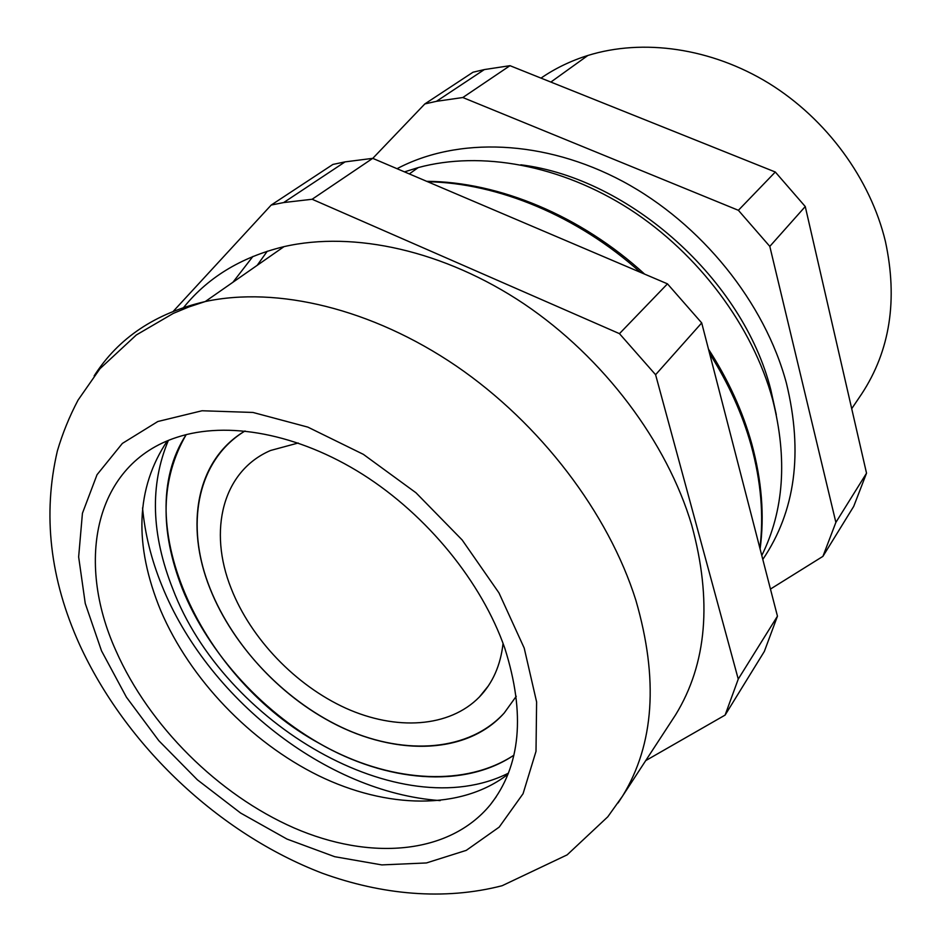 <?xml version="1.0" encoding="UTF-8"?>
<svg xmlns="http://www.w3.org/2000/svg" width="941" height="941" viewBox="0 0 941 941"><rect width="100%" height="100%" fill="white"/><g stroke="black" fill="none" stroke-linecap="round" stroke-linejoin="round"><path stroke-width="1.41" d="M508.011 774.22C460.855 810.672 386.716 808.884 318.54 775.666C250.306 742.061 190.082 679.226 160.758 610.65C133.598 544.663 135.775 488.085 167.298 440.917M115.955 650.772C74.962 560.401 95.065 463.713 176.908 437.318C227.251 420.686 297.803 433.425 362.697 474.37C427.496 515.456 481.874 582.408 504.776 648.173C525.654 713.866 520.785 766.127 490.179 804.943C448.845 854.957 369.531 860.768 293.992 827.904C218.265 794.698 149.149 725.982 115.955 650.772M181.919 309.66C206.373 278.265 240.402 257.258 284.006 246.636C353.804 230.674 444.305 250.459 524.078 303.919C603.687 357.592 667.004 442.011 691.717 525.125C712.29 600.581 706.903 663.828 675.567 714.889L671.145 721.665M173.415 311.165L271.196 205.056L283.664 202.562L312.13 199.257L619.46 333.655L655.595 374.718L738.25 679.096L725.111 715.089L645.726 760.61M725.111 715.089L764.351 651.419L777.454 616.167L738.25 679.096M655.595 374.718L701.704 322.916L777.454 616.167M619.46 333.655L667.475 283.853L701.704 322.916M667.475 283.853L372.73 158.347L312.13 199.257M271.196 205.056L332.926 164.428L345.076 161.876L372.73 158.347M232.956 282.229L252.917 256.434M404.501 171.874L418.239 167.58C480.945 150.572 560.66 164.875 629.823 209.302C698.834 253.941 752.706 326.409 772.643 399.631C787.593 458.632 783.982 510.587 761.787 555.496M860.768 395.267L861.697 393.903C890.068 350.652 897.973 299.814 885.399 241.39C870.401 178.943 826.551 118.966 768.856 83.29C711.031 47.826 642.926 38.381 587.866 55.472C570.752 60.847 555.119 68.399 540.993 78.115M372.777 158.359L424.826 103.933L436.448 101.322L462.819 97.523L738.379 210.302L769.809 246.389L835.879 522.396L822.916 556.366L770.456 589.066M822.916 556.366L853.699 506.411L866.532 473.194L835.879 522.396M769.809 246.389L805.261 206.538L866.532 473.194M738.379 210.302L775.302 172.015L805.261 206.538M462.819 97.523L509.987 65.682L775.302 172.015M424.826 103.933L473.029 72.21L484.344 69.575L509.987 65.682M182.342 588.807C159.452 530.148 160.735 478.746 186.2 434.613C128.258 522.996 202.327 679.767 319.211 743.343C386.304 781.936 463.607 789.029 513.904 755.188C465.83 786.758 394.338 782.347 329.644 749.001C264.927 715.266 208.867 654.524 182.342 588.807M245.036 430.966C201.092 457.62 187 514.362 204.385 572.293C222.017 630.376 268.914 686.871 325.221 718.853C390.103 756.211 465.654 756.493 504.223 712.996L516.256 696.281L504.223 712.996C469.406 751.153 406.171 755.776 346.594 729.581C286.934 703.139 233.662 648.22 210.019 588.572C184.624 525.525 196.375 459.62 245.036 430.966M503.059 643.373C500.612 665.24 492.731 683.107 479.404 696.963C449.304 727.734 396.02 730.839 345.817 708.208C295.568 685.377 250.824 638.727 231.145 588.396C208.055 530.712 222.405 471.194 270.561 450.48L298.226 442.999M101.522 650.866L85.255 603.475L78.644 556.919L82.432 513.28L97.029 474.711L122.365 443.423L157.817 421.509L202.044 410.758L252.976 412.452L307.86 427.12L363.379 454.362L415.969 492.766L462.16 539.969L498.965 592.889L524.196 648.043L536.605 701.915L536.005 751.341L523.067 793.71L499.2 827.104L466.277 850.358L426.414 862.956L381.823 864.908L334.655 856.686L286.97 839.066L240.625 813.048L197.387 779.83L158.841 740.72L126.435 697.199L101.522 650.866M94.147 375.906C118.319 337.972 155.359 313.188 205.267 301.543C277.054 286.17 371.719 308.472 456.173 365.943C540.475 423.603 608.462 513.186 635.834 600.17C658.7 679.073 654.266 744.39 622.519 796.145L618.108 802.92M257.211 265.315L267.268 251.212M427.673 181.742C497.73 182.954 577.586 215.924 640.409 272.337M709.596 353.498C728.51 383.328 742.355 413.946 751.141 445.328C761.01 481.392 763.927 515.656 759.881 548.133M520.855 164.804C629.823 178.308 743.284 279.947 770.82 389.845L776.29 414.687M397.043 168.698C457.502 136.68 544.204 139.386 622.871 181.425C701.398 223.593 764.915 302.637 786.464 383.387C803.226 452.727 795.333 511.41 762.798 559.436M508.422 773.173C400.49 827.304 223.746 723.935 172.791 588.878C151.207 534.394 149.725 484.921 168.345 440.482M490.179 804.943L496.13 796.909M284.006 246.636L205.267 301.543L188.953 306.919L173.285 313.4L136.339 334.961L99.934 368.743L78.068 400.09C69.422 416.451 62.529 433.413 57.366 450.951C42.545 514.539 49.92 579.021 79.479 644.397C125.729 745.366 218.43 833.361 322.187 873.189C381.646 894.738 443.94 900.76 502.165 885.704L567.129 854.875L607.78 816.812L622.519 796.145L675.567 714.889M283.664 202.562L345.076 161.876M426.673 181.319C498.918 181.731 581.044 215.83 644.632 274.125M708.479 349.146C728.252 379.752 742.672 411.288 751.73 443.74C761.787 480.592 764.574 515.68 760.105 548.991M409.311 173.92L418.239 167.58M851.711 408.688L861.697 393.903M550.861 82.067L587.866 55.472M436.448 101.322L484.344 69.575M142.55 507.893C144.926 533.806 151.348 559.648 161.828 585.396C206.749 697.434 325.68 792.404 440.153 800.603M479.404 696.963L488.32 685.93"/></g></svg>
